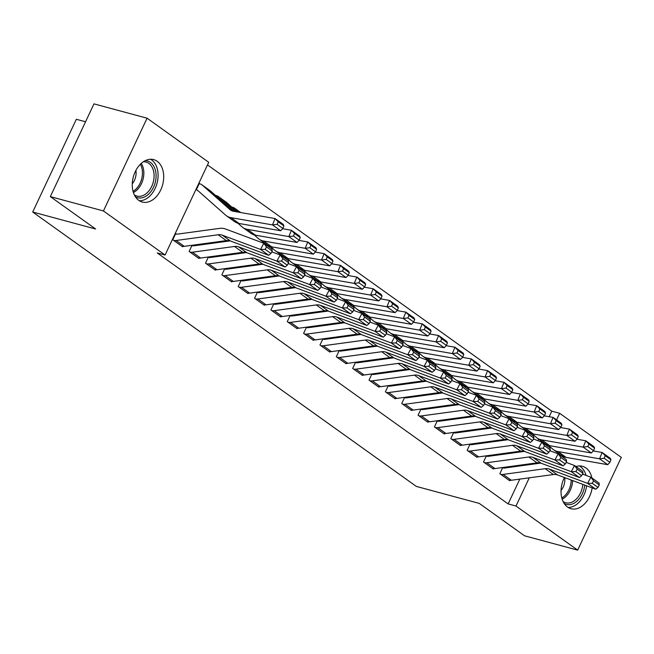 <?xml version="1.0" encoding="UTF-8"?>
<svg xmlns="http://www.w3.org/2000/svg" width="654" height="654" viewBox="0 0 654 654"><rect width="100%" height="100%" fill="white"/><g stroke="black" fill="none" stroke-linecap="round" stroke-linejoin="round"><path stroke-width="0.98" d="M592.148 487.859A21.966 15.173 -74.9 0 1 571.024 508.714A21.966 15.173 -74.9 0 1 567.549 507.054A21.966 15.173 -74.9 0 1 564.418 477.51M575.961 466.539A21.966 15.173 -74.9 0 1 582.477 466.294A21.966 15.173 -74.9 0 1 585.951 467.945A21.966 15.173 -74.9 0 1 591.903 477.935M138.779 200.386A21.966 15.173 -74.9 0 1 134.168 174.242A21.966 15.173 -74.9 0 1 153.706 159.625A21.966 15.173 -74.9 0 1 157.181 161.285A21.966 15.173 -74.9 0 1 161.791 187.42A21.966 15.173 -74.9 0 1 142.253 202.045A21.966 15.173 -74.9 0 1 138.779 200.386M549.172 416.712L551.788 411.17L207.49 164.914M551.788 411.17L559.652 413.295L621.3 457.383L577.662 550.128L516.006 506.033L529.282 477.821M85.551 121.767L76.338 119.281L32.7 212.027L416.336 486.413L479.268 503.4L524.557 535.798L577.662 550.128M32.7 212.027L95.631 229.014L50.333 196.617L93.972 103.872L147.076 118.202L208.724 162.298L165.078 255.044L103.43 210.948L147.076 118.202M486.404 455.813L483.494 461.994L493.312 469.016L493.5 468.607M486.535 455.797L487.263 456.312M453.704 432.425L450.794 438.605L460.604 445.619L460.792 445.219M453.835 432.408L454.563 432.923M420.996 409.028L418.086 415.216L427.896 422.231L428.092 421.83M421.127 409.012L421.855 409.535M388.288 385.639L385.386 391.82L395.196 398.842L395.384 398.433M388.419 385.623L389.146 386.138M355.588 362.251L352.678 368.431L362.488 375.445L362.676 375.044M355.719 362.226L356.446 362.749M322.88 338.854L319.969 345.034L329.779 352.056L329.976 351.648M323.011 338.837L323.738 339.352M290.172 315.465L287.269 321.645L297.079 328.66L297.268 328.259M290.311 315.449L291.03 315.964M257.472 292.068L254.561 298.257L264.371 305.271L264.559 304.87M257.602 292.052L258.33 292.575M224.763 268.68L221.853 274.86L231.663 281.882L231.859 281.473M224.894 268.663L225.622 269.178M216.507 195.66L215.518 195.44M192.055 245.291L189.153 251.471L198.963 258.485L199.151 258.085M192.194 245.266L192.914 245.79M165.078 255.044L157.213 252.918L508.142 503.915L519.816 479.112M526.429 465.051L526.813 464.234M537.907 440.657L538.643 439.087M176.564 234.091L175.746 233.511L172.795 239.773L182.605 246.795L182.801 246.386M200.157 183.962L199.339 183.373L196.388 189.644L198.53 191.172M208.413 256.981L205.503 263.17L215.313 270.184L215.501 269.783M208.544 256.965L209.272 257.488M232.857 207.351L231.868 207.138M241.113 280.378L238.211 286.558L248.021 293.572L248.209 293.172M241.252 280.353L241.972 280.877M273.822 303.767L270.911 309.947L280.721 316.969L280.918 316.561M273.952 303.75L274.68 304.265M306.53 327.155L303.619 333.344L313.429 340.358L313.618 339.957M306.661 327.139L307.388 327.662M339.23 350.552L336.328 356.732L346.138 363.755L346.326 363.346M339.361 350.536L340.088 351.051M371.938 373.941L369.028 380.129L378.838 387.143L379.034 386.743M372.069 373.924L372.796 374.448M404.646 397.338L401.736 403.518L411.546 410.532L411.734 410.132M404.777 397.313L405.505 397.836L404.532 397.575M437.346 420.726L434.436 426.907L444.254 433.929L444.442 433.52M437.477 420.71L438.205 421.225M470.054 444.115L467.144 450.304L476.954 457.318L477.15 456.917M470.185 444.099L470.913 444.622M502.762 467.512L499.852 473.692L509.662 480.715L509.85 480.306M502.893 467.496L503.621 468.011M535.904 463.76L536.288 462.942M545.011 444.401L545.281 443.829M556.554 419.884L559.652 413.295M50.333 196.617L103.43 210.948M508.142 503.915L516.006 506.033M173.612 240.361L173.653 240.37A9.859 6.9 -54.4 0 0 176.09 240.5L218.15 234.77A14.086 9.859 125.6 0 1 222.295 235.17L260.545 249.444L263.824 243.288L225.581 229.014A21.124 14.797 -54.4 0 0 219.36 228.409L177.299 234.14A2.82 1.97 125.6 0 1 176.605 234.099L175.591 233.83M181.787 246.206L181.828 246.215A9.859 6.9 -54.4 0 0 184.273 246.345L226.325 240.623A14.086 9.859 125.6 0 1 230.478 241.015L268.72 255.297L260.545 249.444L265.197 249.387L270.919 253.482L272.236 251.022L266.513 246.926L265.197 249.387M266.513 246.926L263.824 243.288L271.999 249.133L272.236 251.022M268.72 255.297L270.919 253.482M199.184 183.7L200.189 183.97A9.859 6.9 125.6 0 1 201.8 184.722L209.975 190.576A9.859 6.9 125.6 0 1 210.367 190.886L233.429 211.283M282.863 228.434L283.901 225.9L278.179 221.804L277.141 224.347L282.863 228.434L280.648 230.756L239.102 223.488A21.124 14.797 125.6 0 1 234.623 221.641L226.447 215.795A21.124 14.797 125.6 0 1 225.614 215.125L197.819 190.543A2.82 1.97 -54.4 0 0 197.704 190.453A2.82 1.97 -54.4 0 0 197.246 190.24L197.206 190.224M280.648 230.756L272.473 224.902L230.927 217.643A21.124 14.797 125.6 0 1 226.447 215.795M277.141 224.347L272.473 224.902L275.081 218.559L283.256 224.412L283.901 225.9M201.8 184.722A9.859 6.9 125.6 0 1 202.192 185.041L229.987 209.623A14.086 9.859 -54.4 0 0 230.543 210.065A14.086 9.859 -54.4 0 0 233.535 211.299L275.081 218.559L278.179 221.804M189.971 252.052L190.003 252.068A9.859 6.9 -54.4 0 0 192.448 252.199L234.508 246.468A14.086 9.859 125.6 0 1 238.653 246.869L276.895 261.142L280.174 254.978L271.794 251.855M230.061 240.876L193.649 245.839A2.82 1.97 125.6 0 1 192.955 245.798L191.949 245.528M198.146 257.905L198.187 257.913A9.859 6.9 -54.4 0 0 200.623 258.044L242.683 252.313A14.086 9.859 125.6 0 1 246.828 252.714L285.07 266.987L276.895 261.142L281.555 261.085L287.278 265.181L288.586 262.712L282.863 258.616L281.555 261.085M282.863 258.616L280.174 254.978L288.357 260.832L288.586 262.712M285.07 266.987L287.278 265.181M206.321 263.75L206.362 263.758A9.859 6.9 -54.4 0 0 208.798 263.889L250.858 258.166A14.086 9.859 125.6 0 1 255.003 258.567L293.254 272.841L296.532 266.677L288.144 263.546M246.411 252.575L210.008 257.529A2.82 1.97 125.6 0 1 209.305 257.496L208.299 257.226M214.496 269.595L214.537 269.612A9.859 6.9 -54.4 0 0 216.973 269.742L259.033 264.012A14.086 9.859 125.6 0 1 263.178 264.412L301.429 278.686L293.254 272.841L297.905 272.783L303.628 276.871L304.944 274.41L299.213 270.315L297.905 272.783M299.213 270.315L296.532 266.677L304.707 272.53L304.944 274.41M301.429 278.686L303.628 276.871M215.534 195.391L216.548 195.669A9.859 6.9 125.6 0 1 218.15 196.421L226.325 202.274A9.859 6.9 125.6 0 1 226.717 202.585L237.328 211.961M299.213 240.132L300.251 237.598L294.529 233.503L293.491 236.037L299.213 240.132L297.006 242.446L255.461 235.187A21.124 14.797 125.6 0 1 250.981 233.339L242.806 227.494A21.124 14.797 125.6 0 1 241.964 226.824L237.876 223.21M297.006 242.446L288.823 236.601L247.277 229.341A21.124 14.797 125.6 0 1 242.806 227.494M293.491 236.037L288.823 236.601L291.431 230.257L299.606 236.11L300.251 237.598M282.593 228.712L291.431 230.257L294.529 233.503M218.15 196.421A9.859 6.9 125.6 0 1 218.542 196.731L235.375 211.618M315.563 251.831L316.61 249.288L310.887 245.201L309.841 247.735L315.563 251.831L313.356 254.144L271.811 246.885A21.124 14.797 125.6 0 1 267.331 245.037L259.156 239.184A21.124 14.797 125.6 0 1 258.314 238.522L254.226 234.9M313.356 254.144L305.181 248.299L263.636 241.032A21.124 14.797 125.6 0 1 259.156 239.184M309.841 247.735L305.181 248.299L307.781 241.955L315.956 247.801L316.61 249.288M298.952 240.41L307.781 241.955L310.887 245.201M231.892 207.089L232.898 207.359A9.859 6.9 125.6 0 1 234.508 208.119A9.859 6.9 125.6 0 1 234.9 208.43L239.274 212.305M145.221 160.68A19.015 13.129 -74.9 0 1 156.004 173.866A19.015 13.129 -74.9 0 1 148.057 194.647A19.015 13.129 -74.9 0 1 135.452 196.862M134.356 194.908A17.601 12.156 105.1 0 0 136.907 196.077A17.601 12.156 105.1 0 0 146.66 193.241A17.601 12.156 105.1 0 0 154.091 175.427A17.601 12.156 105.1 0 0 146.079 162.086A17.601 12.156 105.1 0 0 143.283 161.808M139.376 200.778A21.827 15.075 105.1 0 0 148.883 196.911A21.827 15.075 105.1 0 0 158.072 176.637A21.827 15.075 105.1 0 0 150.583 159.265M132.272 183.799A12.532 8.657 105.1 0 0 135.901 170.367M584.725 485.088A19.015 13.129 -74.9 0 1 576.82 501.307A19.015 13.129 -74.9 0 1 564.222 503.531M563.119 501.577A17.601 12.156 105.1 0 0 565.669 502.746A17.601 12.156 105.1 0 0 575.422 499.909A17.601 12.156 105.1 0 0 582.788 484.369M568.146 507.447A21.827 15.075 105.1 0 0 577.645 503.58A21.827 15.075 105.1 0 0 586.622 485.799M586.025 475.393A21.827 15.075 105.1 0 0 579.354 465.934M582.837 473.431A19.015 13.129 -74.9 0 1 583.278 474.371M561.042 490.467A12.532 8.657 105.1 0 0 564.754 477.633M222.671 275.448L222.712 275.457A9.859 6.9 -54.4 0 0 225.148 275.587L267.208 269.857A14.086 9.859 125.6 0 1 271.353 270.257L309.604 284.531L312.882 278.375L304.494 275.244M262.761 264.273L226.358 269.227A2.82 1.97 125.6 0 1 225.663 269.195L224.649 268.917M230.846 281.294L230.887 281.302A9.859 6.9 -54.4 0 0 233.331 281.433L275.383 275.71A14.086 9.859 125.6 0 1 279.536 276.111L317.779 290.384L309.604 284.531L314.255 284.474L319.978 288.569L321.294 286.109L315.571 282.013L314.255 284.474M315.571 282.013L312.882 278.375L321.057 284.22L321.294 286.109M317.779 290.384L319.978 288.569M239.029 287.139L239.062 287.155A9.859 6.9 -54.4 0 0 241.506 287.286L283.566 281.555A14.086 9.859 125.6 0 1 287.711 281.956L325.954 296.229L329.232 290.074L320.852 286.942M279.119 275.963L242.708 280.926A2.82 1.97 125.6 0 1 242.013 280.885L241.007 280.615M247.204 292.992L247.245 293A9.859 6.9 -54.4 0 0 249.681 293.131L291.741 287.4A14.086 9.859 125.6 0 1 295.886 287.801L334.129 302.074L325.954 296.229L330.613 296.172L336.336 300.268L337.644 297.799L331.921 293.711L330.613 296.172M331.921 293.711L329.232 290.074L337.415 295.919L337.644 297.799M334.129 302.074L336.336 300.268M331.921 263.529L332.96 260.987L327.237 256.891L326.199 259.434L331.921 263.529L329.706 265.843L288.161 258.575A21.124 14.797 125.6 0 1 283.681 256.728L275.506 250.883A21.124 14.797 125.6 0 1 274.672 250.212L270.584 246.599M329.706 265.843L321.531 259.99L279.986 252.73A21.124 14.797 125.6 0 1 275.506 250.883M326.199 259.434L321.531 259.99L324.139 253.654L332.314 259.499L332.96 260.987M315.302 252.109L324.139 253.654L327.237 256.891M348.271 275.22L349.31 272.685L343.587 268.59L342.549 271.124L348.271 275.22L346.064 277.541L304.511 270.274A21.124 14.797 125.6 0 1 300.039 268.426L291.864 262.581A21.124 14.797 125.6 0 1 291.022 261.911L286.934 258.297M346.064 277.541L337.881 271.688L296.336 264.429A21.124 14.797 125.6 0 1 291.864 262.581M342.549 271.124L337.881 271.688L340.489 265.344L348.664 271.197L349.31 272.685M331.652 263.799L340.489 265.344L343.587 268.59M255.379 298.837L255.42 298.845A9.859 6.9 -54.4 0 0 257.856 298.976L299.916 293.254A14.086 9.859 125.6 0 1 304.061 293.654L342.312 307.928L345.59 301.764L337.202 298.633M295.469 287.662L259.066 292.616A2.82 1.97 125.6 0 1 258.363 292.583L257.357 292.313M263.554 304.69L263.595 304.699A9.859 6.9 -54.4 0 0 266.031 304.829L308.091 299.099A14.086 9.859 125.6 0 1 312.236 299.499L350.487 313.773L342.312 307.928L346.963 307.87L352.686 311.958L354.002 309.497L348.271 305.402L346.963 307.87M348.271 305.402L345.59 301.764L353.765 307.617L354.002 309.497M350.487 313.773L352.686 311.958M364.621 286.918L365.668 284.384L359.945 280.288L358.899 282.822L364.621 286.918L362.414 289.231L320.869 281.972A21.124 14.797 125.6 0 1 316.389 280.125L308.214 274.271A21.124 14.797 125.6 0 1 307.372 273.609L303.284 269.988M362.414 289.231L354.239 283.386L312.694 276.119A21.124 14.797 125.6 0 1 308.214 274.271M358.899 282.822L354.239 283.386L356.839 277.043L365.014 282.888L365.668 284.384M348.01 275.498L356.839 277.043L359.945 280.288M271.729 310.536L271.77 310.544A9.859 6.9 -54.4 0 0 274.206 310.675L316.266 304.944A14.086 9.859 125.6 0 1 320.411 305.344L358.662 319.626L361.94 313.462L353.552 310.331M311.819 299.36L275.416 304.314A2.82 1.97 125.6 0 1 274.721 304.282L273.707 304.004M279.904 316.381L279.945 316.397A9.859 6.9 -54.4 0 0 282.381 316.52L324.441 310.797A14.086 9.859 125.6 0 1 328.594 311.198L366.837 325.471L358.662 319.626L363.313 319.561L369.036 323.656L370.352 321.196L364.63 317.1L363.313 319.561M364.63 317.1L361.94 313.462L370.115 319.307L370.352 321.196M366.837 325.471L369.036 323.656M380.98 298.616L382.018 296.074L376.295 291.986L375.257 294.521L380.98 298.616L378.764 300.93L337.219 293.662A21.124 14.797 125.6 0 1 332.739 291.815L324.564 285.97A21.124 14.797 125.6 0 1 323.73 285.299L319.642 281.686M378.764 300.93L370.589 295.085L329.044 287.817A21.124 14.797 125.6 0 1 324.564 285.97M375.257 294.521L370.589 295.085L373.197 288.741L381.372 294.586L382.018 296.074M364.36 287.196L373.197 288.741L376.295 291.986M288.087 322.234L288.12 322.242A9.859 6.9 -54.4 0 0 290.564 322.373L332.624 316.642A14.086 9.859 125.6 0 1 336.769 317.043L375.012 331.316L378.29 325.161L369.911 322.03M328.177 311.051L291.766 316.013A2.82 1.97 125.6 0 1 291.071 315.972L290.065 315.702M296.262 328.079L296.303 328.087A9.859 6.9 -54.4 0 0 298.739 328.218L340.799 322.496A14.086 9.859 125.6 0 1 344.944 322.888L383.187 337.17L375.012 331.316L379.672 331.259L385.394 335.355L386.702 332.886L380.98 328.798L379.672 331.259M380.98 328.798L378.29 325.161L386.473 331.006L386.702 332.886M383.187 337.17L385.394 335.355M397.33 310.307L398.368 307.772L392.645 303.677L391.607 306.219L397.33 310.307L395.122 312.628L353.569 305.361A21.124 14.797 125.6 0 1 349.097 303.513L340.922 297.668A21.124 14.797 125.6 0 1 340.08 296.998L335.993 293.384M395.122 312.628L386.939 306.775L345.394 299.516A21.124 14.797 125.6 0 1 340.922 297.668M391.607 306.219L386.939 306.775L389.547 300.431L397.722 306.285L398.368 307.772M380.71 298.886L389.547 300.431L392.645 303.677M304.437 333.924L304.478 333.941A9.859 6.9 -54.4 0 0 306.914 334.071L348.974 328.341A14.086 9.859 125.6 0 1 353.119 328.741L391.362 343.015L394.648 336.851L386.261 333.72M344.527 322.749L308.124 327.711A2.82 1.97 125.6 0 1 307.421 327.67L306.415 327.401M312.612 339.778L312.653 339.786A9.859 6.9 -54.4 0 0 315.089 339.916L357.149 334.186A14.086 9.859 125.6 0 1 361.294 334.586L399.545 348.86L391.362 343.015L396.022 342.958L401.744 347.053L403.06 344.584L397.33 340.489L396.022 342.958M397.33 340.489L394.648 336.851L402.823 342.704L403.06 344.584M399.545 348.86L401.744 347.053M413.68 322.005L414.726 319.471L409.003 315.375L407.957 317.909L413.68 322.005L411.472 324.319L369.927 317.059A21.124 14.797 125.6 0 1 365.447 315.212L357.272 309.358A21.124 14.797 125.6 0 1 356.43 308.696L352.343 305.075M411.472 324.319L403.297 318.473L361.752 311.206A21.124 14.797 125.6 0 1 357.272 309.358M407.957 317.909L403.297 318.473L405.897 312.13L414.072 317.975L414.726 319.471M397.068 310.585L405.897 312.13L409.003 315.375M320.787 345.623L320.828 345.631A9.859 6.9 -54.4 0 0 323.264 345.762L365.324 340.039A14.086 9.859 125.6 0 1 369.469 340.432L407.72 354.713L410.998 348.549L402.611 345.418M360.877 334.447L324.474 339.401A2.82 1.97 125.6 0 1 323.779 339.369L322.765 339.091M328.962 351.468L329.003 351.484A9.859 6.9 -54.4 0 0 331.439 351.615L373.499 345.884A14.086 9.859 125.6 0 1 377.652 346.285L415.895 360.558L407.72 354.713L412.372 354.648L418.094 358.744L419.41 356.283L413.688 352.187L412.372 354.648M413.688 352.187L410.998 348.549L419.173 354.394L419.41 356.283M415.895 360.558L418.094 358.744M430.038 333.704L431.076 331.161L425.353 327.074L424.315 329.608L430.038 333.704L427.822 336.017L386.277 328.758A21.124 14.797 125.6 0 1 381.797 326.91L373.622 321.057A21.124 14.797 125.6 0 1 372.788 320.386L368.701 316.773M427.822 336.017L419.647 330.172L378.102 322.904A21.124 14.797 125.6 0 1 373.622 321.057M424.315 329.608L419.647 330.172L422.255 323.828L430.43 329.673L431.076 331.161M413.418 322.283L422.255 323.828L425.353 327.074M337.145 357.321L337.178 357.329A9.859 6.9 -54.4 0 0 339.622 357.46L381.683 351.729A14.086 9.859 125.6 0 1 385.827 352.13L424.07 366.404L427.348 360.248L418.969 357.117M377.235 346.138L340.824 351.1A2.82 1.97 125.6 0 1 340.129 351.059L339.124 350.789M345.32 363.166L345.361 363.174A9.859 6.9 -54.4 0 0 347.797 363.305L389.858 357.583A14.086 9.859 125.6 0 1 394.002 357.975L432.245 372.257L424.07 366.404L428.73 366.346L434.452 370.442L435.76 367.981L430.038 363.886L428.73 366.346M430.038 363.886L427.348 360.248L435.531 366.093L435.76 367.981M432.245 372.257L434.452 370.442M446.388 345.394L447.426 342.859L441.703 338.764L440.665 341.306L446.388 345.394L444.18 347.715L402.627 340.448A21.124 14.797 125.6 0 1 398.155 338.6L389.98 332.755A21.124 14.797 125.6 0 1 389.138 332.085L385.051 328.471M444.18 347.715L435.997 341.862L394.452 334.603A21.124 14.797 125.6 0 1 389.98 332.755M440.665 341.306L435.997 341.862L438.605 335.518L446.78 341.372L447.426 342.859M429.768 333.981L438.605 335.518L441.703 338.764M353.495 369.011L353.536 369.028A9.859 6.9 -54.4 0 0 355.972 369.158L398.033 363.428A14.086 9.859 125.6 0 1 402.177 363.828L440.42 378.102L443.706 371.938L435.319 368.815M393.585 357.836L357.182 362.798A2.82 1.97 125.6 0 1 356.479 362.757L355.474 362.488M361.67 374.865L361.711 374.873A9.859 6.9 -54.4 0 0 364.147 375.004L406.208 369.273A14.086 9.859 125.6 0 1 410.352 369.673L448.603 383.947L440.42 378.102L445.08 378.045L450.802 382.14L452.118 379.672L446.388 375.576L445.08 378.045M446.388 375.576L443.706 371.938L451.881 377.791L452.118 379.672M448.603 383.947L450.802 382.14M462.738 357.092L463.784 354.558L458.062 350.462L457.015 352.997L462.738 357.092L460.53 359.406L418.985 352.146A21.124 14.797 125.6 0 1 414.505 350.299L406.33 344.454A21.124 14.797 125.6 0 1 405.488 343.783L401.401 340.17M460.53 359.406L452.355 353.561L410.81 346.301A21.124 14.797 125.6 0 1 406.33 344.454M457.015 352.997L452.355 353.561L454.955 347.217L463.13 353.062L463.784 354.558M446.126 345.672L454.955 347.217L458.062 350.462M369.845 380.71L369.886 380.718A9.859 6.9 -54.4 0 0 372.322 380.849L414.383 375.126A14.086 9.859 125.6 0 1 418.527 375.519L456.778 389.8L460.056 383.636L451.669 380.505M409.935 369.535L373.532 374.489A2.82 1.97 125.6 0 1 372.837 374.456L371.824 374.178M378.02 386.555L378.061 386.571A9.859 6.9 -54.4 0 0 380.497 386.702L422.558 380.971A14.086 9.859 125.6 0 1 426.702 381.372L464.953 395.645L456.778 389.8L461.43 389.743L467.152 393.831L468.468 391.37L462.746 387.274L461.43 389.743M462.746 387.274L460.056 383.636L468.231 389.49L468.468 391.37M464.953 395.645L467.152 393.831M479.096 368.791L480.134 366.248L474.412 362.161L473.365 364.695L479.096 368.791L476.88 371.104L435.335 363.845A21.124 14.797 125.6 0 1 430.855 361.997L422.68 356.144A21.124 14.797 125.6 0 1 421.846 355.482L417.751 351.86M476.88 371.104L468.705 365.259L427.16 357.991A21.124 14.797 125.6 0 1 422.68 356.144M473.365 364.695L468.705 365.259L471.313 358.915L479.488 364.76L480.134 366.248M462.476 357.37L471.313 358.915L474.412 362.161M386.203 392.408L386.236 392.416A9.859 6.9 -54.4 0 0 388.68 392.547L430.741 386.816A14.086 9.859 125.6 0 1 434.885 387.217L473.128 401.491L476.406 395.335L468.027 392.204M426.294 381.233L389.882 386.187A2.82 1.97 125.6 0 1 389.187 386.146L388.182 385.876M394.378 398.253L394.411 398.261A9.859 6.9 -54.4 0 0 396.855 398.392L438.916 392.67A14.086 9.859 125.6 0 1 443.06 393.07L481.303 407.344L473.128 401.491L477.788 401.433L483.51 405.529L484.818 403.068L479.096 398.973L477.788 401.433M479.096 398.973L476.406 395.335L484.581 401.18L484.818 403.068M481.303 407.344L483.51 405.529M495.446 380.489L496.484 377.947L490.762 373.851L489.723 376.393L495.446 380.489L493.239 382.803L451.685 375.535A21.124 14.797 125.6 0 1 447.213 373.687L439.038 367.842A21.124 14.797 125.6 0 1 438.196 367.172L434.109 363.559M493.239 382.803L485.055 376.949L443.51 369.69A21.124 14.797 125.6 0 1 439.038 367.842M489.723 376.393L485.055 376.949L487.663 370.614L495.838 376.459L496.484 377.947M478.826 369.069L487.663 370.614L490.762 373.851M402.553 404.098L402.594 404.115A9.859 6.9 -54.4 0 0 405.03 404.246L447.091 398.515A14.086 9.859 125.6 0 1 451.235 398.915L489.478 413.189L492.764 407.033L484.377 403.902M442.644 392.923L406.24 397.885A2.82 1.97 125.6 0 1 405.537 397.845M410.728 409.952L410.769 409.96A9.859 6.9 -54.4 0 0 413.205 410.091L455.266 404.36A14.086 9.859 125.6 0 1 459.41 404.761L497.661 419.034L489.478 413.189L494.138 413.132L499.86 417.227L501.177 414.759L495.446 410.671L494.138 413.132M495.446 410.671L492.764 407.033L500.939 412.878L501.177 414.759M497.661 419.034L499.86 417.227M511.796 392.179L512.842 389.645L507.12 385.549L506.073 388.084L511.796 392.179L509.589 394.493L468.043 387.233A21.124 14.797 125.6 0 1 463.563 385.386L455.388 379.541A21.124 14.797 125.6 0 1 454.546 378.87L450.459 375.257M509.589 394.493L501.414 388.648L459.868 381.388A21.124 14.797 125.6 0 1 455.388 379.541M506.073 388.084L501.414 388.648L504.013 382.304L512.188 388.157L512.842 389.645M495.184 380.759L504.013 382.304L507.12 385.549M418.903 415.797L418.944 415.805A9.859 6.9 -54.4 0 0 421.38 415.936L463.441 410.213A14.086 9.859 125.6 0 1 467.585 410.614L505.836 424.887L509.114 418.724L500.727 415.592M458.994 404.622L422.59 409.576A2.82 1.97 125.6 0 1 421.895 409.543L420.882 409.273M427.078 421.642L427.119 421.658A9.859 6.9 -54.4 0 0 429.555 421.789L471.616 416.058A14.086 9.859 125.6 0 1 475.76 416.459L514.011 430.733L505.836 424.887L510.488 424.83L516.21 428.918L517.527 426.457L511.804 422.361L510.488 424.83M511.804 422.361L509.114 418.724L517.289 424.577L517.527 426.457M514.011 430.733L516.21 428.918M528.154 403.878L529.192 401.343L523.47 397.248L522.423 399.782L528.154 403.878L525.939 406.191L484.393 398.932A21.124 14.797 125.6 0 1 479.913 397.084L471.738 391.231A21.124 14.797 125.6 0 1 470.905 390.569L466.809 386.947M525.939 406.191L517.764 400.346L476.218 393.079A21.124 14.797 125.6 0 1 471.738 391.231M522.423 399.782L517.764 400.346L520.363 394.002L528.546 399.847L529.192 401.343M511.534 392.457L520.363 394.002L523.47 397.248M435.253 427.495L435.294 427.503A9.859 6.9 -54.4 0 0 437.739 427.634L479.791 421.904A14.086 9.859 125.6 0 1 483.944 422.304L522.186 436.586L525.464 430.422L517.077 427.291M475.352 416.32L438.94 421.274A2.82 1.97 125.6 0 1 438.245 421.241L437.24 420.963M435.294 427.503L443.469 433.349A9.859 6.9 -54.4 0 0 445.914 433.479L487.974 427.757A14.086 9.859 125.6 0 1 492.119 428.157L530.361 442.431L522.186 436.586L526.846 436.52L532.569 440.616L533.877 438.155L528.154 434.06L526.846 436.52M528.154 434.06L525.464 430.422L533.639 436.267L533.877 438.155M530.361 442.431L532.569 440.616M544.504 415.576L545.542 413.034L539.82 408.946L538.782 411.48L544.504 415.576L542.289 417.89L500.743 410.622A21.124 14.797 125.6 0 1 496.272 408.775L488.088 402.929A21.124 14.797 125.6 0 1 487.255 402.259L483.167 398.646M542.289 417.89L534.114 412.045L492.568 404.777A21.124 14.797 125.6 0 1 488.088 402.929M538.782 411.48L534.114 412.045L536.721 405.701L544.896 411.546L545.542 413.034M527.884 404.156L536.721 405.701L539.82 408.946M451.612 439.194L451.652 439.202A9.859 6.9 -54.4 0 0 454.089 439.333L496.149 433.602A14.086 9.859 125.6 0 1 500.294 434.003L538.536 448.276L541.823 442.12L533.435 438.989M491.702 428.01L455.298 432.973A2.82 1.97 125.6 0 1 454.595 432.932L453.59 432.662M459.787 445.039L459.827 445.047A9.859 6.9 -54.4 0 0 462.264 445.178L504.324 439.455A14.086 9.859 125.6 0 1 508.469 439.848L546.719 454.129L538.536 448.276L543.196 448.219L548.919 452.315L550.227 449.846L544.504 445.758L543.196 448.219M544.504 445.758L541.823 442.12L549.998 447.965L550.227 449.846M546.719 454.129L548.919 452.315M560.854 427.266L561.9 424.732L556.178 420.636L555.132 423.179L560.854 427.266L558.647 429.588L517.101 422.321A21.124 14.797 125.6 0 1 512.622 420.473L504.447 414.628A21.124 14.797 125.6 0 1 503.605 413.957L499.517 410.344M558.647 429.588L550.472 423.735L508.926 416.475A21.124 14.797 125.6 0 1 504.447 414.628M555.132 423.179L550.472 423.735L553.071 417.391L561.246 423.244L561.9 424.732M544.242 415.846L553.071 417.391L556.178 420.636M467.962 450.884L468.002 450.9A9.859 6.9 -54.4 0 0 470.439 451.031L512.499 445.3A14.086 9.859 125.6 0 1 516.644 445.701L554.894 459.975L558.173 453.811L549.785 450.68M508.052 439.709L471.648 444.671A2.82 1.97 125.6 0 1 470.954 444.63L469.94 444.36M476.137 456.737L476.177 456.745A9.859 6.9 -54.4 0 0 478.614 456.876L520.674 451.146A14.086 9.859 125.6 0 1 524.819 451.546L563.069 465.82L554.894 459.975L559.546 459.917L565.269 464.013L566.585 461.544L560.862 457.448L559.546 459.917M560.862 457.448L558.173 453.811L566.348 459.664L566.585 461.544M563.069 465.82L565.269 464.013M577.212 438.965L578.25 436.431L572.528 432.335L571.482 434.869L577.212 438.965L574.997 441.278L533.451 434.019A21.124 14.797 125.6 0 1 528.972 432.171L520.797 426.318A21.124 14.797 125.6 0 1 519.963 425.656L515.867 422.034M574.997 441.278L566.822 435.433L525.276 428.166A21.124 14.797 125.6 0 1 520.797 426.318M571.482 434.869L566.822 435.433L569.421 429.089L577.605 434.935L578.25 436.431M560.592 427.544L569.421 429.089L572.528 432.335M484.312 462.582L484.352 462.591A9.859 6.9 -54.4 0 0 486.797 462.721L528.849 456.999A14.086 9.859 125.6 0 1 533.002 457.391L571.244 471.673L574.523 465.509L566.135 462.378M524.41 451.407L487.998 456.361A2.82 1.97 125.6 0 1 487.304 456.329L486.298 456.051M492.495 468.428L492.527 468.444A9.859 6.9 -54.4 0 0 494.972 468.575L537.032 462.844A14.086 9.859 125.6 0 1 541.177 463.245L579.419 477.518L571.244 471.673L575.904 471.608L581.627 475.703L582.935 473.243L577.212 469.147L575.904 471.608M577.212 469.147L574.523 465.509L582.698 471.354L582.935 473.243M579.419 477.518L581.627 475.703M593.562 450.663L594.6 448.121L588.878 444.033L587.84 446.568L593.562 450.663L591.347 452.977L549.801 445.709A21.124 14.797 125.6 0 1 545.33 443.87L537.147 438.016A21.124 14.797 125.6 0 1 536.313 437.346L532.225 433.733M591.347 452.977L583.172 447.132L541.626 439.864A21.124 14.797 125.6 0 1 537.147 438.016M587.84 446.568L583.172 447.132L585.78 440.788L593.955 446.633L594.6 448.121M576.942 439.243L585.78 440.788L588.878 444.033M500.67 474.281L500.711 474.289A9.859 6.9 -54.4 0 0 503.147 474.42L545.207 468.689A14.086 9.859 125.6 0 1 549.352 469.09L587.594 483.363L590.881 477.207L582.493 474.076M540.76 463.097L504.357 468.06A2.82 1.97 125.6 0 1 503.654 468.019L502.648 467.749M508.845 480.126L508.886 480.134A9.859 6.9 -54.4 0 0 511.322 480.265L553.382 474.542A14.086 9.859 125.6 0 1 557.527 474.935L595.778 489.217L587.594 483.363L592.254 483.306L597.977 487.402L599.285 484.933L593.562 480.845L592.254 483.306M593.562 480.845L590.881 477.207L599.056 483.053L599.285 484.933M595.778 489.217L597.977 487.402M609.912 462.353L610.959 459.819L605.228 455.724L604.19 458.266L609.912 462.353L607.705 464.675L566.16 457.408A21.124 14.797 125.6 0 1 561.68 455.56L553.505 449.715A21.124 14.797 125.6 0 1 552.663 449.045L548.575 445.431M607.705 464.675L599.53 458.822L557.985 451.562A21.124 14.797 125.6 0 1 553.505 449.715M604.19 458.266L599.53 458.822L602.13 452.478L610.305 458.331L610.959 459.819M593.301 450.941L602.13 452.478L605.228 455.724M173.653 240.37L181.828 246.215M218.15 234.77L226.325 240.623M222.295 235.17L230.478 241.015M176.09 240.5L184.273 246.345M198.424 191.082L197.246 190.24M231.148 210.449L229.987 209.623M239.102 223.488L230.927 217.643M210.367 190.886L202.192 185.041M190.003 252.068L198.187 257.913M234.508 246.468L242.683 252.313M238.653 246.869L246.828 252.714M192.448 252.199L200.623 258.044M206.362 263.758L214.537 269.612M250.858 258.166L259.033 264.012M255.003 258.567L263.178 264.412M208.798 263.889L216.973 269.742M255.461 235.187L247.277 229.341M226.717 202.585L218.542 196.731M271.811 246.885L263.636 241.032M240.647 212.542L234.9 208.43M141.248 163.41A17.601 12.156 -74.9 0 1 136.408 190.477A17.601 12.156 -74.9 0 1 133.391 192.497M133.056 191.328A17.029 11.756 105.1 0 0 135.272 189.75A17.029 11.756 105.1 0 0 140.365 164.252M572.602 480.567A17.601 12.156 -74.9 0 1 565.179 497.146A17.601 12.156 -74.9 0 1 562.162 499.166M561.819 497.996A17.029 11.756 105.1 0 0 564.034 496.419A17.029 11.756 105.1 0 0 571.22 480.052M222.712 275.457L230.887 281.302M267.208 269.857L275.383 275.71M271.353 270.257L279.536 276.111M225.148 275.587L233.331 281.433M239.062 287.155L247.245 293M283.566 281.555L291.741 287.4M287.711 281.956L295.886 287.801M241.506 287.286L249.681 293.131M288.161 258.575L279.986 252.73M304.511 270.274L296.336 264.429M255.42 298.845L263.595 304.699M299.916 293.254L308.091 299.099M304.061 293.654L312.236 299.499M257.856 298.976L266.031 304.829M320.869 281.972L312.694 276.119M271.77 310.544L279.945 316.397M316.266 304.944L324.441 310.797M320.411 305.344L328.594 311.198M274.206 310.675L282.381 316.52M337.219 293.662L329.044 287.817M288.12 322.242L296.303 328.087M332.624 316.642L340.799 322.496M336.769 317.043L344.944 322.888M290.564 322.373L298.739 328.218M353.569 305.361L345.394 299.516M304.478 333.941L312.653 339.786M348.974 328.341L357.149 334.186M353.119 328.741L361.294 334.586M306.914 334.071L315.089 339.916M369.927 317.059L361.752 311.206M320.828 345.631L329.003 351.484M365.324 340.039L373.499 345.884M369.469 340.432L377.652 346.285M323.264 345.762L331.439 351.615M386.277 328.758L378.102 322.904M337.178 357.329L345.361 363.174M381.683 351.729L389.858 357.583M385.827 352.13L394.002 357.975M339.622 357.46L347.797 363.305M402.627 340.448L394.452 334.603M353.536 369.028L361.711 374.873M398.033 363.428L406.208 369.273M402.177 363.828L410.352 369.673M355.972 369.158L364.147 375.004M418.985 352.146L410.81 346.301M369.886 380.718L378.061 386.571M414.383 375.126L422.558 380.971M418.527 375.519L426.702 381.372M372.322 380.849L380.497 386.702M435.335 363.845L427.16 357.991M386.236 392.416L394.411 398.261M430.741 386.816L438.916 392.67M434.885 387.217L443.06 393.07M388.68 392.547L396.855 398.392M451.685 375.535L443.51 369.69M402.594 404.115L410.769 409.96M447.091 398.515L455.266 404.36M451.235 398.915L459.41 404.761M405.03 404.246L413.205 410.091M468.043 387.233L459.868 381.388M418.944 415.805L427.119 421.658M463.441 410.213L471.616 416.058M467.585 410.614L475.76 416.459M421.38 415.936L429.555 421.789M484.393 398.932L476.218 393.079M479.791 421.904L487.974 427.757M483.944 422.304L492.119 428.157M437.739 427.634L445.914 433.479M500.743 410.622L492.568 404.777M451.652 439.202L459.827 445.047M496.149 433.602L504.324 439.455M500.294 434.003L508.469 439.848M454.089 439.333L462.264 445.178M517.101 422.321L508.926 416.475M468.002 450.9L476.177 456.745M512.499 445.3L520.674 451.146M516.644 445.701L524.819 451.546M470.439 451.031L478.614 456.876M533.451 434.019L525.276 428.166M484.352 462.591L492.527 468.444M528.849 456.999L537.032 462.844M533.002 457.391L541.177 463.245M486.797 462.721L494.972 468.575M549.801 445.709L541.626 439.864M500.711 474.289L508.886 480.134M545.207 468.689L553.382 474.542M549.352 469.09L557.527 474.935M503.147 474.42L511.322 480.265M566.16 457.408L557.985 451.562M240.705 212.55L234.508 208.119"/></g></svg>
